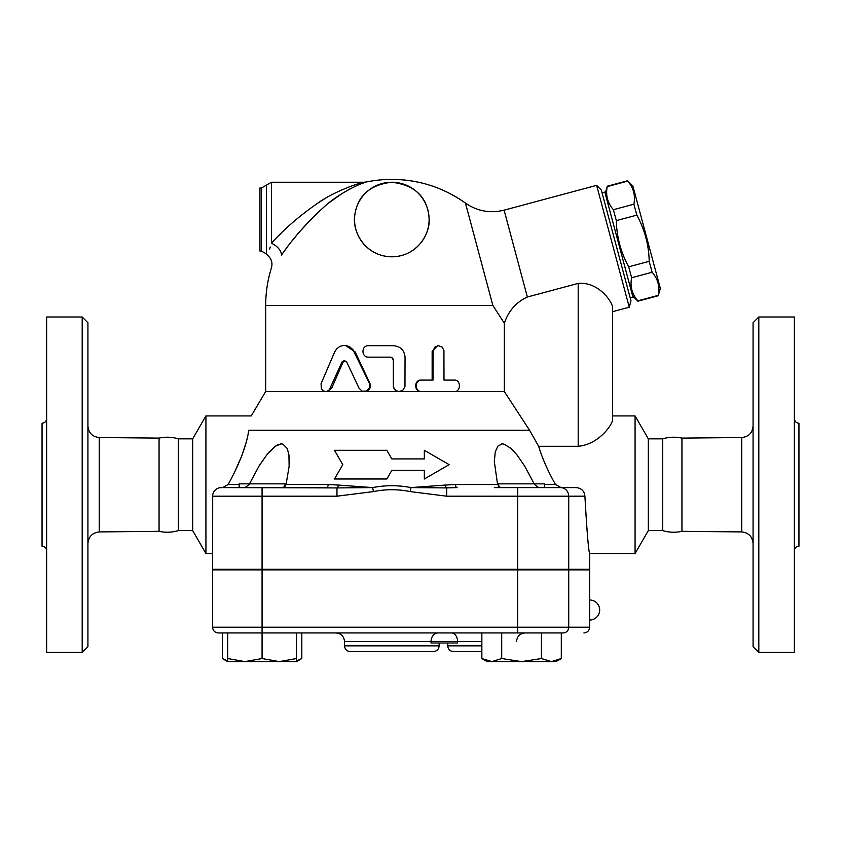 <?xml version="1.0" encoding="UTF-8"?>
<svg xmlns="http://www.w3.org/2000/svg" width="841" height="841" viewBox="0 0 841 841"><rect width="100%" height="100%" fill="white"/><g stroke="black" fill="none" stroke-linecap="round" stroke-linejoin="round"><path stroke-width="1.26" d="M87.927 543.381C88.631 536.516 92.415 532.7 99.28 531.922L159.054 531.333L159.054 438.108L99.28 437.53C92.373 436.794 88.589 432.968 87.927 426.061M87.927 646.708L87.927 322.734L82.187 317.004L82.187 652.448L87.927 646.708M82.187 652.448L46.633 652.448L46.633 317.004L82.187 317.004M46.633 418.639C46.36 421.415 44.836 422.949 42.05 423.223L42.05 546.219C44.815 546.513 46.35 548.038 46.633 550.802M159.054 531.333C165.551 532.731 171.984 532.49 178.355 530.597L178.355 438.844C171.984 436.952 165.551 436.71 159.054 438.108M681.946 531.333C675.449 532.731 669.015 532.49 662.645 530.597L662.645 438.844C669.015 436.952 675.449 436.71 681.946 438.108L681.946 531.333L741.72 531.922C748.585 532.7 752.369 536.516 753.073 543.381M753.073 322.734L753.073 646.708L758.813 652.448L758.813 317.004L753.073 322.734M758.813 652.448L794.367 652.448L794.367 317.004L758.813 317.004M794.367 550.802C794.65 548.038 796.185 546.513 798.95 546.219L798.95 423.223C796.164 422.949 794.64 421.415 794.367 418.639M212.699 495.17L212.636 569.304L589.657 569.304L589.657 553.536L635.071 553.536L635.071 415.917L612.595 415.917L612.595 419.754C612.09 425.42 598.161 444.626 578.188 446.287L538.629 446.287L529.557 430.245L504.327 391.538L421.793 391.538C414.403 391.895 414.403 379.722 421.793 380.079L433.062 380.079L433.136 350.466L434.955 347.091L438.403 345.672L442.156 347.091L443.922 350.466L443.995 380.079L454.487 380.079C461.036 379.722 461.036 391.895 454.487 391.538M538.629 446.287C542.487 458.86 548.122 471.601 555.533 484.521L561.052 487.591L544.516 487.591L576.096 487.591C581.362 488.095 584.295 490.965 584.915 496.19C586.976 532.143 588.563 551.265 589.657 553.525C588.5 550.729 586.923 531.617 584.915 496.19L584.915 496.316M568.726 569.872L568.726 627.218L589.657 627.218L589.657 569.872L212.636 569.872L212.636 627.218A5.729 5.729 0 0 0 218.376 632.947L262.077 632.947L262.077 658.545L279.286 661.615L296.484 658.545L296.484 661.615L244.878 661.615L262.077 658.545M589.615 602.524L589.562 606.266M589.552 608.695L589.552 611.323M589.562 613.762L589.615 617.525M359.096 388.3L362.177 391.16L366.56 391.054L369.598 387.869L369.567 383.654L352.936 349.667L349.972 347.028L346.776 345.693L343.16 345.472L339.911 346.408L336.831 348.668L334.697 351.885L321.073 383.654L321.315 388.553L322.807 390.497L325.068 391.496L327.191 391.286L329.304 389.835L342.014 361.977L344.211 360.6L346.681 361.977L359.096 388.3M344.337 345.409L345.399 345.409L355.144 351.885L369.903 383.317C371.154 387.932 369.472 390.676 364.847 391.538L265.682 391.538L251.238 415.917L205.929 415.917L205.929 553.536L212.636 553.536M344.873 360.652L343.002 362.219L331.638 388.3L327.149 391.538M453.099 380.079L443.995 380.079M453.099 391.538L421.131 391.538C413.909 391.895 413.909 379.722 421.131 380.079L432.148 380.079L432.148 351.401L437.541 345.672L438.582 345.672M421.131 380.079L421.793 380.079M391.832 357.499L393.336 360.001L393.336 385.809C393.641 389.288 395.554 391.202 399.033 391.538L402.755 390.361L404.963 386.744L405.047 357.141C404.353 350.171 400.453 346.345 393.336 345.672L368.537 345.672C361.125 345.315 361.125 357.488 368.537 357.141L390.592 357.141L392.726 358.255L393.336 359.822L393.346 386.187L394.219 388.836L396.1 390.676L399.002 391.538L421.793 391.538M399.033 391.538L364.847 391.538M504.327 391.538L504.327 323.228L492.9 305.535L265.682 305.535L265.682 391.538M342.76 464.653L334.487 478.992L386.86 478.992L391.832 470.382L424.337 470.382L424.337 478.992L449.168 464.653L424.337 450.313L424.337 458.923L391.832 458.923L386.86 450.313L334.487 450.313L342.76 464.653M632.884 186.029L660.343 288.495L658.314 295.349C660.006 286.634 657.946 278.939 652.132 272.242L649.199 261.32C648.832 244.92 644.7 229.519 636.826 215.128L633.893 204.205C635.586 195.501 633.525 187.806 627.712 181.109L632.884 186.029M632.642 295.916L637.909 301.183L658.408 295.696M605.184 193.451L607.213 186.607C605.52 195.312 607.58 203.007 613.394 209.703L616.327 220.626C616.695 237.025 620.826 252.426 628.7 266.818L631.633 277.74C629.941 286.445 632.001 294.14 637.814 300.836L637.909 301.183M630.245 298.04L633.01 297.304L604.816 192.063L602.051 192.81M637.814 300.836L658.314 295.349M631.633 277.74L652.132 272.242M628.7 266.818L649.199 261.32M616.327 220.626L636.826 215.128M613.394 209.703L633.893 204.205M607.213 186.607L627.712 181.109M285.015 486.729L285.015 483.859L239.149 483.859L239.149 487.591M576.096 487.591L544.516 487.591L544.516 483.859L498.639 483.859L498.639 487.591M498.639 569.872L498.639 569.304M227.68 661.615L227.68 658.545L244.878 661.615L227.68 661.615L222.35 658.545L227.68 660.921M561.304 658.545L555.985 661.615L551.37 661.615L561.304 658.545L561.304 632.947M481.851 658.545L491.785 661.615L487.17 661.615L481.851 658.545L481.851 632.947M521.578 661.615L541.436 658.545L551.37 661.615L491.785 661.615L501.709 658.545L521.578 661.615M222.35 658.545L222.35 632.947L227.68 632.947L227.68 658.545M227.68 632.947L563.239 632.947A5.729 5.488 90 0 0 568.726 627.218L517.646 627.218L517.646 632.947M296.484 632.947L296.484 658.545M541.436 632.947L541.436 658.545M501.709 632.947L501.709 658.545M296.484 660.921L301.814 658.545L301.814 632.947M289.315 487.591L326.539 487.591A5.729 2.05 90 0 0 328.358 484.521L286.066 484.521L283.249 487.591M219.469 487.769L222.602 487.591L228.121 484.521C239.622 463.706 246.518 445.614 248.789 430.245L248.82 430.14M335.927 632.947C341.141 633.462 344.011 636.332 344.526 641.546L457.567 641.546L457.567 642.987L431.023 642.987L431.023 641.546A8.599 7.127 90 0 1 438.15 632.947M222.35 632.947L218.376 632.947A5.729 5.729 0 0 1 212.636 627.218L262.077 627.218L262.077 632.947M481.851 651.586L453.467 651.586L481.851 651.586M350.255 651.586L433.399 651.586C436.889 651.239 438.792 649.336 439.139 645.846L344.526 645.846C344.863 649.336 346.776 651.239 350.255 651.586M391.832 182.245C370.082 184.694 357.761 195.532 354.86 214.77C351.622 230.455 364.405 256.19 391.486 256.789C416.989 256.831 430.834 233.451 429.068 217.872C427.354 196.941 414.939 185.073 391.832 182.245A37.267 37.267 0 0 0 359.549 238.161A37.267 37.267 0 0 0 424.106 238.161A37.267 37.267 0 0 0 391.832 182.245A37.267 37.267 0 0 0 359.549 238.161A37.267 37.267 0 0 0 424.106 238.161A37.267 37.267 0 0 0 391.832 182.245M261.477 187.985L261.477 251.06L259.943 251.06L259.943 187.985L261.477 187.985L271.412 182.245L363.89 182.245C358.234 183.138 333.351 191.885 317.793 203.144C299.543 215.78 284.079 229.141 271.412 243.238L271.517 243.123M278.571 235.795L281.472 232.915M317.456 203.364L324.006 199.222M337.483 191.906L343.401 189.204M271.412 182.245L271.412 243.238C266.576 259.333 266.576 259.333 271.412 243.238A11.469 6.392 -144.5 0 1 281.451 255.117C293.067 238.224 307.238 222.203 323.964 207.054C338.229 193.556 361.031 183.086 366.213 182.013L360.757 183.969M358.014 185.104L354.955 186.471M351.265 188.279L347.501 190.308M341.814 193.714L329.945 202.134M323.354 207.59L317.068 213.299M313.714 216.547L299.711 231.653M297.031 234.839L292.163 240.841M286.939 247.622L283.301 252.542M281.451 255.117C268.153 272.274 268.153 272.274 281.451 255.117M269.635 248.989L270.245 247.002M504.327 323.228C508.49 310.939 516.174 302.192 527.37 297.01L504.095 210.155C490.156 213.582 477.267 211.228 465.451 203.091A126.15 126.15 0 0 0 391.832 179.385C418.85 179.585 443.386 187.49 465.451 203.091L492.9 305.535M527.37 297.01L578.188 283.385C599.002 281.682 612.195 301.972 612.595 307.312L612.595 415.917M534.477 484.521L538.671 487.591M502.319 443.901L501.488 443.964M500.406 487.591L497.588 484.521L494.34 461.698M289.315 461.541L288.915 454.771M281.346 443.901L280.474 443.964M278.108 444.647L273.619 447.528M269.583 451.459L268.311 452.9M233.924 473.683L241.809 455.78L245.824 443.522M494.34 487.591L560.495 487.591A8.599 8.231 -90 0 1 568.726 496.19L584.905 496.169M244.952 487.591L249.125 484.647M248.789 430.245C252.216 411.249 252.216 411.249 248.789 430.245L529.557 430.245M584.285 493.141L584.043 492.595M584.032 492.574L583.728 491.996M577.063 487.643L576.432 487.591M497.588 484.521L455.307 484.521A5.729 2.05 -90 0 0 457.115 487.591L446.676 487.917A5.729 1.997 83.9 0 1 445.162 485.068L411.007 487.591L446.676 487.917L446.676 496.19L517.646 496.19L517.646 487.591M455.307 484.521L445.162 485.068M336.978 496.19L336.978 487.917L221.236 487.591A8.599 8.599 0 0 0 212.636 496.19L336.978 496.19L373.467 491.586L372.647 487.591L338.502 485.068A5.729 1.997 -83.9 0 1 336.978 487.917L372.647 487.591C385.441 485.089 398.224 485.089 411.007 487.591L410.198 491.586L446.676 496.19M249.493 483.859L259.259 465.641L267.575 453.783L275.501 446.108L281.178 443.901L282.87 444.111L287.265 448.547L288.936 454.97L289.136 466.25L286.066 484.521M338.502 485.068L328.358 484.521M494.34 461.236L495.275 451.932L497.872 446.108L502.161 443.901L503.98 444.111L511.202 448.547L517.047 454.97L524.763 466.25L534.172 483.859M612.595 419.754L612.595 307.312M504.095 210.155L596.626 185.356L629.278 307.207L612.595 311.675L612.595 307.102M629.278 307.207L630.992 300.815L601.304 190.034L596.626 185.356M205.929 553.536L192.684 530.597L192.684 438.844L205.929 415.917M192.684 530.597L178.355 530.597M662.645 530.597L648.316 530.597L648.316 438.844L635.071 415.917M648.316 530.597L635.071 553.536M99.28 531.922L99.28 437.53M681.946 438.108L741.72 437.53L741.72 531.922M568.726 569.304L568.726 496.19L517.646 496.19L517.646 569.304M355.144 351.885L354.303 351.885M331.638 388.3L330.271 388.3M343.002 362.219L341.898 362.219M432.148 351.401L433.062 351.401M481.851 641.546L457.567 641.546A8.599 6.139 90 0 0 451.428 632.947M481.851 645.846L447.738 645.846C448.074 649.336 449.988 651.239 453.467 651.586M517.646 569.872L517.646 627.218L262.077 627.218L262.077 569.872M266.45 185.115L266.45 253.929L267.774 255.496M578.188 283.385L578.188 446.287M555.533 484.521L544.516 484.521M239.149 484.521L228.121 484.521M262.077 569.304L262.077 487.591M212.636 496.19A8.599 8.599 0 0 1 221.236 487.591M373.467 491.586C385.714 489.094 397.951 489.094 410.198 491.586M741.72 437.53C748.627 436.794 752.411 432.968 753.073 426.061M589.657 620.048A10.039 10.039 0 0 0 599.686 610.009A10.039 10.039 0 0 0 589.657 599.98M607.118 186.26L627.617 180.762M285.015 569.872L285.015 569.304M239.149 569.872L239.149 569.304M544.516 569.872L544.516 569.304M296.484 661.615L301.814 658.545M516.542 641.546C517.057 636.332 519.927 633.462 525.152 632.947M344.526 641.546L344.526 645.846M439.139 642.987L439.139 645.846M447.738 642.987L447.738 645.846M589.657 627.218C589.32 630.697 587.407 632.611 583.917 632.947M363.89 182.245L366.213 182.013A126.15 126.15 0 0 1 391.832 179.385M265.682 305.535A126.15 126.15 0 0 1 271.454 267.795C272.736 262.949 271.506 258.849 267.785 255.496M266.45 253.929L261.477 251.06M192.684 438.844L178.355 438.844M662.645 438.844L648.316 438.844"/></g></svg>
